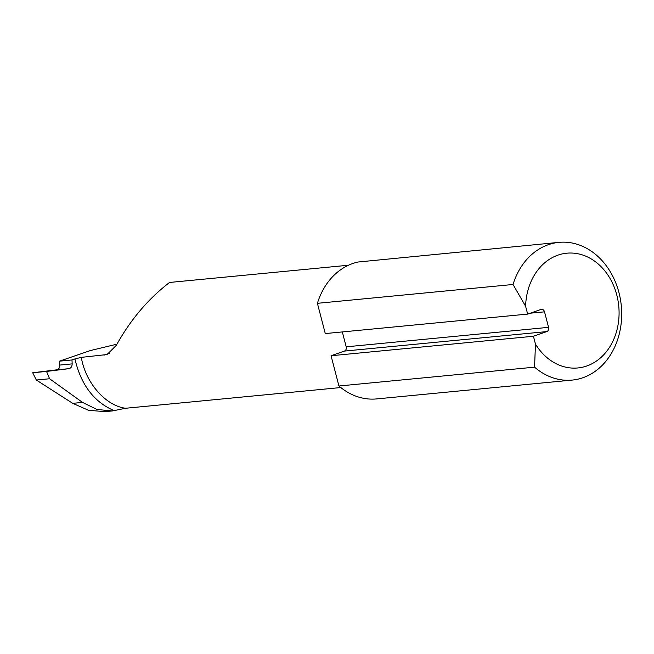 <?xml version="1.0" encoding="UTF-8"?>
<svg xmlns="http://www.w3.org/2000/svg" width="654" height="654" viewBox="0 0 654 654"><rect width="100%" height="100%" fill="white"/><g stroke="black" fill="none" stroke-linecap="round" stroke-linejoin="round"><path stroke-width="0.98" d="M513.03 284.482L317.403 303.317L325.283 333.573L527.655 314.092L525.612 306.268L513.03 284.482A69.177 55.966 -95.5 0 1 558.966 242.364A69.177 55.966 -95.5 0 1 621.3 305.859A69.177 55.966 -95.5 0 1 572.225 380.08L376.598 398.915A69.177 55.966 -95.5 0 1 338.944 385.999L331.063 355.743L533.427 336.254L546.769 331.594L344.396 351.084L331.063 355.743M338.944 385.999L534.563 367.164L535.462 344.078L533.427 336.254M342.32 331.93L346.203 346.824L548.567 327.343A3.458 2.796 -95.5 0 1 546.769 331.594M527.655 314.092L540.997 309.432A3.458 2.796 -95.5 0 1 541.528 309.309A3.458 2.796 -95.5 0 1 544.529 311.827L548.567 327.343M344.396 351.084A3.458 2.796 84.5 0 0 346.203 346.824M107.174 354.443L116.314 345.328C130.448 319.798 148.205 298.845 169.566 282.454L348.5 265.23M558.966 242.364L358.13 262.009A69.177 55.966 -95.5 0 0 317.403 303.317M572.225 380.08A69.177 55.966 -95.5 0 1 534.563 367.164M106.872 354.55L81.317 357.37C85.412 382.598 105.621 405.832 125.601 408.26L340.799 387.544M72.733 403.346L88.576 410.311L105.196 411.636L112.447 410.933L97.005 409.502L82.527 402.406L49.59 378.756L46.532 371.431L68.964 368.668C71.024 368.153 72.087 366.551 72.169 363.869L71.997 359.962L59.44 361.172L59.816 365.063C59.849 367.736 58.786 369.33 56.604 369.853L32.7 372.764L36.33 380.031L72.733 403.346L82.527 402.406M116.927 344.176L90.473 350.528L59.44 361.172M535.462 344.078A57.65 46.638 84.5 0 0 610.46 345.77A57.65 46.638 84.5 0 0 587.3 256.842A57.65 46.638 84.5 0 0 525.612 306.268M125.601 408.26L112.447 410.933M114.344 410.712C94.151 402.218 81.014 384.953 74.924 358.915L71.997 359.962M74.924 358.915L81.317 357.37M49.59 378.756L36.33 380.031M46.532 371.431L32.7 372.764M544.529 311.827L530.19 313.201M109.602 353.209L103.937 355.187M68.964 368.668L56.604 369.853M72.169 363.869L59.816 365.063"/></g></svg>
